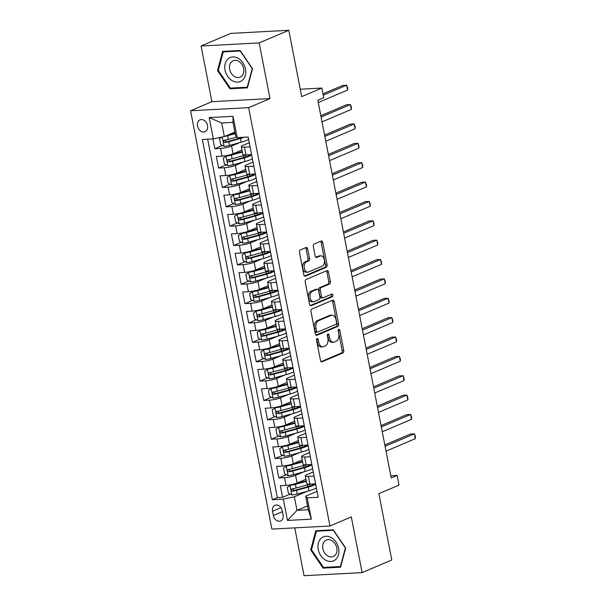 <?xml version="1.0" encoding="UTF-8"?>
<svg xmlns="http://www.w3.org/2000/svg" width="606" height="606" viewBox="0 0 606 606"><rect width="100%" height="100%" fill="white"/><g stroke="black" fill="none" stroke-linecap="round" stroke-linejoin="round"><path stroke-width="0.91" d="M317.105 338.557A1.379 0.856 87 0 0 316.552 340.231L320.476 360.434A1.97 1.22 87 0 0 321.748 361.903A1.97 1.22 87 0 0 322.013 361.835L342.966 352.927A1.97 1.22 87 0 0 343.761 350.533L339.83 330.338A1.379 0.856 87 0 0 338.943 329.308A1.379 0.856 87 0 0 338.762 329.353A1.379 0.856 87 0 0 338.201 331.027L338.709 333.641A6.295 3.901 87 0 1 336.171 341.307L334.421 342.049A6.295 3.901 87 0 1 333.573 342.254A6.295 3.901 87 0 1 329.512 337.55L329.005 334.936A1.379 0.856 87 0 0 328.119 333.906A1.379 0.856 87 0 0 327.929 333.951A1.379 0.856 87 0 0 327.376 335.633L327.884 338.246A6.295 3.901 87 0 1 325.339 345.912L323.596 346.655A6.295 3.901 87 0 1 322.748 346.852A6.295 3.901 87 0 1 318.688 342.155L318.18 339.542A1.379 0.856 87 0 0 317.294 338.512A1.379 0.856 87 0 0 317.105 338.557M197.495 126.04A6.408 4.909 -113 0 0 205.025 131.669A6.408 4.909 -113 0 0 207.54 125.503A6.408 4.909 -113 0 0 200.01 119.874A6.408 4.909 -113 0 0 197.495 126.04M307.674 248.869A1.97 1.22 87 0 0 306.409 247.399A1.97 1.22 87 0 0 306.144 247.46L300.265 249.96A1.97 1.22 87 0 0 299.47 252.354L303.833 274.791A1.97 1.22 87 0 0 305.098 276.26A1.97 1.22 87 0 0 305.363 276.192L326.316 267.284A1.97 1.22 87 0 0 327.111 264.89L322.748 242.461A1.97 1.22 87 0 0 321.483 240.991A1.97 1.22 87 0 0 321.218 241.052L314.12 244.074A1.97 1.22 87 0 0 313.325 246.468L315.188 256.065A1.97 1.22 87 0 0 316.453 257.535A1.97 1.22 87 0 0 316.718 257.474L320.241 255.974A5.257 3.257 87 0 1 320.953 255.808A5.257 3.257 87 0 1 324.437 260.307A5.257 3.257 87 0 1 322.218 266.148L308.424 272.011A5.257 3.257 87 0 1 307.719 272.177A5.257 3.257 87 0 1 304.235 267.678A5.257 3.257 87 0 1 306.447 261.837L308.749 260.86A1.97 1.22 87 0 0 309.545 258.467L307.674 248.869L306.106 248.952A1.97 1.22 87 0 0 305.492 247.74M294.751 527.871L304.045 575.7L362.123 572.609L391.771 560.005L378.879 493.67L399.043 485.095L397.157 475.415L391.226 477.937L317.817 100.27L323.748 97.748L321.862 88.067L300.258 89.211M259.163 42.905L201.078 45.995L211.903 101.679L269.988 98.589L259.163 42.905L288.812 30.3L301.705 96.634L321.862 88.067M269.988 98.589L248.634 107.663L329.952 526L271.874 529.091L190.557 110.754L248.634 107.663M362.123 572.609L351.298 516.926L329.952 526M311.757 309.083A1.97 1.22 87 0 0 310.961 311.476L315.325 333.914A1.97 1.22 87 0 0 316.59 335.383A1.97 1.22 87 0 0 316.855 335.315L337.807 326.407A1.97 1.22 87 0 0 338.602 324.013L334.247 301.583A1.97 1.22 87 0 0 332.974 300.114A1.97 1.22 87 0 0 332.709 300.175L311.757 309.083M309.575 304.348L305.212 281.919A1.97 1.22 87 0 1 306.007 279.525L326.967 270.617A1.97 1.22 87 0 1 327.225 270.549A1.97 1.22 87 0 1 328.497 272.018L330.361 281.623A1.97 1.22 87 0 1 329.566 284.017L321.074 287.63A1.97 1.22 87 0 0 320.279 290.024L321.513 296.395A1.97 1.22 87 0 0 322.786 297.864A1.97 1.22 87 0 0 323.051 297.796L331.899 294.039A1.379 0.856 87 0 1 332.08 293.993A1.379 0.856 87 0 1 332.989 295.175A1.379 0.856 87 0 1 332.414 296.698L311.113 305.757A1.97 1.22 87 0 1 310.848 305.818A1.97 1.22 87 0 1 309.575 304.348M201.078 45.995L230.727 33.391L288.812 30.3M212.926 138.918L214.827 148.705L222.417 145.47M240.529 137.774L239.128 138.373M239.65 142.615L231.575 146.046A8.014 1.379 169 0 1 220.554 148.394L222.061 156.143L216.334 156.446L218.592 168.067L226.182 164.84M244.294 157.143L242.892 157.734M243.415 161.984L235.34 165.415A8.014 1.379 169 0 1 224.318 167.764L225.826 175.513L220.099 175.816L222.357 187.436L229.947 184.209M248.059 176.513L246.657 177.103M247.18 181.345L239.105 184.785A8.014 1.379 169 0 1 228.083 187.133L229.591 194.882L223.864 195.185L226.121 206.805L233.711 203.578M251.823 195.882L250.422 196.473M250.945 200.715L242.87 204.146A8.014 1.379 169 0 1 231.848 206.502L233.355 214.244L227.629 214.554L229.886 226.174L237.476 222.947M255.588 215.244L254.187 215.842M254.709 220.084L246.634 223.516A8.014 1.379 169 0 1 235.613 225.864L237.12 233.613L231.394 233.916L233.651 245.536L241.241 242.309M259.353 234.613L257.951 235.211M258.474 239.453L250.399 242.885A8.014 1.379 169 0 1 239.378 245.233L240.885 252.982L235.158 253.285L237.416 264.905L245.006 261.678M263.118 253.982L261.716 254.573M262.239 258.823L254.164 262.254A8.014 1.379 169 0 1 243.142 264.602L244.65 272.352L238.923 272.655L241.18 284.275L248.771 281.048M266.882 273.351L265.481 273.942M266.004 278.184L257.929 281.616A8.014 1.379 169 0 1 246.907 283.972L248.415 291.713L242.688 292.024L244.945 303.644L252.535 300.417M270.647 292.713L269.246 293.312M269.768 297.554L261.694 300.985A8.014 1.379 169 0 1 250.672 303.341L252.179 311.083L246.453 311.393L248.71 323.013L256.3 319.779M274.412 312.082L273.011 312.681M273.533 316.923L265.458 320.354A8.014 1.379 169 0 1 254.437 322.703L255.944 330.452L250.21 330.755L252.475 342.375L260.065 339.148M278.177 331.452L276.775 332.043M277.298 336.292L269.223 339.724A8.014 1.379 169 0 1 258.201 342.072L259.709 349.821L253.975 350.124L256.24 361.744L263.83 358.517M281.941 350.821L280.54 351.412M281.063 355.654L272.988 359.085A8.014 1.379 169 0 1 261.966 361.441L263.474 369.19L257.739 369.493L260.004 381.113L267.594 377.886M285.706 370.19L284.305 370.781M284.828 375.023L276.753 378.455A8.014 1.379 169 0 1 265.731 380.81L267.238 388.552L261.504 388.863L263.769 400.483L271.359 397.248M289.471 389.552L288.07 390.15M288.592 394.392L280.517 397.824A8.014 1.379 169 0 1 269.496 400.172L271.003 407.921L265.269 408.224L267.534 419.844L275.124 416.617M293.236 408.921L291.834 409.52M292.357 413.762L284.282 417.193A8.014 1.379 169 0 1 273.261 419.541L274.768 427.291L269.034 427.594L271.299 439.214L278.889 435.987M297.001 428.29L295.599 428.881M296.122 433.123L288.047 436.562A8.014 1.379 169 0 1 277.025 438.911L278.533 446.66L272.798 446.963L275.063 458.583L282.654 455.356M300.765 447.66L299.364 448.251M299.887 452.493L291.812 455.924A8.014 1.379 169 0 1 280.79 458.28L282.298 466.022L276.563 466.332L278.828 477.952L284.555 477.642A8.014 1.379 -11 0 0 295.576 475.293L303.651 471.862M304.53 467.021L303.129 467.62M286.418 474.725L278.828 477.952M222.061 156.143A8.014 1.379 -11 0 0 233.083 153.795L241.953 150.023M225.826 175.513A8.014 1.379 -11 0 0 236.848 173.157L245.718 169.392M229.591 194.882A8.014 1.379 -11 0 0 240.612 192.526L249.483 188.761M233.355 214.244A8.014 1.379 -11 0 0 244.377 211.895L253.247 208.123M237.12 233.613A8.014 1.379 -11 0 0 248.142 231.265L257.012 227.492M240.885 252.982A8.014 1.379 -11 0 0 251.907 250.634L260.777 246.862M244.65 272.352A8.014 1.379 -11 0 0 255.671 269.996L264.542 266.231M248.415 291.713A8.014 1.379 -11 0 0 259.436 289.365L268.306 285.593M252.179 311.083A8.014 1.379 -11 0 0 263.201 308.734L272.071 304.962M255.944 330.452A8.014 1.379 -11 0 0 266.966 328.104L275.836 324.331M259.709 349.821A8.014 1.379 -11 0 0 270.73 347.465L279.601 343.7M263.474 369.19A8.014 1.379 -11 0 0 274.495 366.835L283.366 363.07M267.238 388.552A8.014 1.379 -11 0 0 278.26 386.204L287.13 382.431M271.003 407.921A8.014 1.379 -11 0 0 282.025 405.573L290.895 401.801M274.768 427.291A8.014 1.379 -11 0 0 285.79 424.942L294.66 421.17M278.533 446.66A8.014 1.379 -11 0 0 289.554 444.304L298.425 440.539M282.298 466.022A8.014 1.379 -11 0 0 293.319 463.673L302.189 459.901M283.093 514.994L282.26 510.729A6.211 4.757 -113 0 0 274.965 505.275A6.211 4.757 -113 0 0 272.533 511.252L273.359 515.509A6.211 4.757 -113 0 0 280.654 520.971A6.211 4.757 -113 0 0 283.093 514.994M213.312 138.895L209.176 117.587L233.037 116.322L237.173 137.623L235.643 135.941L233.007 122.382L221.705 122.988L224.341 136.539L213.312 138.895L202.328 139.478L272.352 499.715L283.335 499.132L294.365 496.776L307.416 491.231M237.173 137.623L248.165 137.039L318.188 497.276L307.197 497.859L311.34 519.16L287.479 520.433L283.335 499.132M249.271 142.728L242.877 145.44A8.014 1.379 169 0 0 241.294 146.637L242.801 154.386A8.014 1.379 -11 0 0 245.922 154.871L251.573 154.575M253.035 162.097L246.642 164.809A8.014 1.379 169 0 0 245.059 166.006L246.566 173.755A8.014 1.379 -11 0 0 249.687 174.24L255.338 173.937M256.8 181.459L250.407 184.179A8.014 1.379 169 0 0 248.824 185.375L250.331 193.117A8.014 1.379 -11 0 0 253.452 193.609L259.103 193.306M260.565 200.828L254.172 203.548A8.014 1.379 169 0 0 252.588 204.737L254.096 212.486A8.014 1.379 -11 0 0 257.217 212.979L262.868 212.676M264.33 220.198L257.936 222.917A8.014 1.379 169 0 0 256.353 224.106L257.861 231.856A8.014 1.379 -11 0 0 260.981 232.34L266.632 232.045M268.094 239.567L261.701 242.279A8.014 1.379 169 0 0 260.118 243.476L261.625 251.225A8.014 1.379 -11 0 0 264.746 251.71L270.397 251.407M271.859 258.936L265.466 261.648A8.014 1.379 169 0 0 263.883 262.845L265.39 270.594A8.014 1.379 -11 0 0 268.511 271.079L274.162 270.776M275.624 278.298L269.231 281.017A8.014 1.379 169 0 0 267.647 282.214L269.155 289.956A8.014 1.379 -11 0 0 272.276 290.448L277.927 290.145M279.389 297.667L272.995 300.387A8.014 1.379 169 0 0 271.412 301.576L272.92 309.325A8.014 1.379 -11 0 0 276.041 309.81L281.692 309.514M283.154 317.036L276.76 319.748A8.014 1.379 169 0 0 275.177 320.945L276.684 328.694A8.014 1.379 -11 0 0 279.805 329.179L285.456 328.884M286.918 336.406L280.525 339.118A8.014 1.379 169 0 0 278.942 340.314L280.449 348.064A8.014 1.379 -11 0 0 283.57 348.548L289.221 348.245M290.683 355.767L284.29 358.487A8.014 1.379 169 0 0 282.707 359.684L284.214 367.425A8.014 1.379 -11 0 0 287.335 367.918L292.986 367.615M294.448 375.137L288.055 377.856A8.014 1.379 169 0 0 286.471 379.045L287.979 386.795A8.014 1.379 -11 0 0 291.1 387.287L296.751 386.984M298.213 394.506L291.819 397.225A8.014 1.379 169 0 0 290.236 398.415L291.744 406.164A8.014 1.379 -11 0 0 294.864 406.649L300.515 406.353M301.977 413.875L295.584 416.587A8.014 1.379 169 0 0 294.001 417.784L295.508 425.533A8.014 1.379 -11 0 0 298.629 426.018L304.28 425.715M305.742 433.245L299.349 435.956A8.014 1.379 169 0 0 297.766 437.153L299.273 444.895A8.014 1.379 -11 0 0 302.394 445.387L308.045 445.084M309.507 452.606L303.114 455.326A8.014 1.379 169 0 0 301.53 456.523L303.038 464.264A8.014 1.379 -11 0 0 306.159 464.757L311.81 464.454M207.661 139.198L277.328 497.602L282.593 497.321L280.328 485.694L286.062 485.391A8.014 1.379 -11 0 0 297.084 483.043L305.954 479.27M313.272 471.976L306.878 474.695A8.014 1.379 -11 0 0 305.295 475.884A8.014 1.379 -11 0 0 308.416 476.377L314.067 476.074M305.295 475.884L306.795 483.633A8.014 1.379 -11 0 0 309.924 484.118L315.575 483.823M250.066 146.826L244.415 147.129A8.014 1.379 169 0 1 241.294 146.637M253.831 166.195L248.18 166.491A8.014 1.379 169 0 1 245.059 166.006M257.595 185.557L251.945 185.86A8.014 1.379 169 0 1 248.824 185.375M261.36 204.926L255.709 205.229A8.014 1.379 169 0 1 252.588 204.737M265.125 224.296L259.474 224.599A8.014 1.379 169 0 1 256.353 224.106M268.89 243.665L263.239 243.96A8.014 1.379 169 0 1 260.118 243.476M272.655 263.027L267.004 263.33A8.014 1.379 169 0 1 263.883 262.845M276.419 282.396L270.768 282.699A8.014 1.379 169 0 1 267.647 282.214M280.184 301.765L274.533 302.068A8.014 1.379 169 0 1 271.412 301.576M283.949 321.135L278.298 321.438A8.014 1.379 169 0 1 275.177 320.945M287.714 340.504L282.063 340.799A8.014 1.379 169 0 1 278.942 340.314M291.478 359.866L285.827 360.169A8.014 1.379 169 0 1 282.707 359.684M295.243 379.235L289.592 379.538A8.014 1.379 169 0 1 286.471 379.045M299.008 398.604L293.357 398.907A8.014 1.379 169 0 1 290.236 398.415M302.773 417.973L297.122 418.269A8.014 1.379 169 0 1 294.001 417.784M306.538 437.335L300.887 437.638A8.014 1.379 169 0 1 297.766 437.153M310.302 456.704L304.651 457.007A8.014 1.379 169 0 1 301.53 456.523M280.79 458.28L275.063 458.583M277.025 438.911L271.299 439.214M273.261 419.541L267.534 419.844M269.496 400.172L263.769 400.483M265.731 380.81L260.004 381.113M261.966 361.441L256.24 361.744M258.201 342.072L252.475 342.375M254.437 322.703L248.71 323.013M250.672 303.341L244.945 303.644M246.907 283.972L241.18 284.275M243.142 264.602L237.416 264.905M239.378 245.233L233.651 245.536M235.613 225.864L229.886 226.174M231.848 206.502L226.121 206.805M228.083 187.133L222.357 187.436M224.318 167.764L218.592 168.067M220.554 148.394L214.827 148.705M224.341 136.539L234.886 132.063M294.365 496.776L296.993 510.335L308.295 509.737L305.666 496.178L307.197 497.859M307.545 505.851L296.993 510.335L287.479 520.433M317.036 491.345L305.666 496.178M211.903 101.679L190.557 110.754M397.157 475.415L390.802 475.755M308.295 486.391L306.894 486.989M290.183 494.087L282.593 497.321M277.328 497.602L272.352 499.715M308.295 509.737L311.34 519.16M209.176 117.587L221.705 122.988M233.037 116.322L233.007 122.382M345.685 548.044L333.308 529.818L315.809 530.75L310.704 549.907L323.081 568.133L340.572 567.201L345.685 548.044M222.637 51.404L217.524 70.561L229.901 88.787L247.392 87.855L252.505 68.698L240.127 50.472L222.637 51.404M324.892 567.36L323.081 568.133M311.545 549.551L310.704 549.907M231.719 88.014L229.901 88.787M218.365 70.205L217.524 70.561M316.552 339.39A1.379 0.856 87 0 1 316.612 339.625L317.12 342.238A6.295 3.901 87 0 0 321.18 346.935L322.748 346.852M333.573 342.254L332.005 342.337A6.295 3.901 87 0 1 327.944 337.633L327.437 335.02A1.379 0.856 87 0 0 327.376 334.792M321.097 361.646L341.398 353.01A1.97 1.22 87 0 0 342.185 350.616L338.262 330.421A1.379 0.856 87 0 0 338.201 330.187M315.938 335.126L336.239 326.49A1.97 1.22 87 0 0 337.034 324.096L332.671 301.667A1.97 1.22 87 0 0 332.058 300.455M316.544 331.126A1.379 0.856 87 0 0 317.43 332.156A1.379 0.856 87 0 0 317.62 332.111L336.012 324.293A1.379 0.856 87 0 0 336.565 322.619L336.035 319.862A6.295 3.901 87 0 0 331.974 315.158A6.295 3.901 87 0 0 331.126 315.362L318.551 320.703A6.295 3.901 87 0 0 316.006 328.369L316.544 331.126L314.976 331.209A1.379 0.856 87 0 0 315.862 332.24A1.379 0.856 87 0 0 316.052 332.194M331.974 315.158L330.399 315.241A6.295 3.901 87 0 0 329.558 315.446L331.126 315.362M314.976 331.209L314.438 328.452A6.295 3.901 87 0 1 316.983 320.786L329.558 315.446M322.786 297.864L321.21 297.947A1.97 1.22 87 0 1 319.945 296.478L318.703 290.107A1.97 1.22 87 0 1 319.498 287.714L327.998 284.1A1.97 1.22 87 0 0 328.793 281.707L326.929 272.102A1.97 1.22 87 0 0 326.308 270.89M310.196 305.56L330.846 296.781A1.379 0.856 87 0 0 331.429 295.743A1.379 0.856 87 0 0 331.088 294.38M312.257 291.38A5.257 3.257 87 0 0 310.037 297.213A5.257 3.257 87 0 0 313.522 301.712A5.257 3.257 87 0 0 314.234 301.546L319.089 299.485A1.97 1.22 87 0 0 319.885 297.084L318.65 290.721A1.97 1.22 87 0 0 317.377 289.251A1.97 1.22 87 0 0 317.112 289.312L312.257 291.38L310.681 291.463A5.257 3.257 87 0 0 308.469 297.296A5.257 3.257 87 0 0 311.954 301.796L313.522 301.712M316.082 289.365A1.97 1.22 87 0 0 315.809 289.335A1.97 1.22 87 0 0 315.544 289.395L317.112 289.312M310.681 291.463L315.544 289.395M307.719 272.177L306.144 272.261A5.257 3.257 87 0 1 302.667 267.761A5.257 3.257 87 0 1 304.879 261.921L307.181 260.944A1.97 1.22 87 0 0 307.969 258.55L306.106 248.952M320.953 255.808L319.385 255.891A5.257 3.257 87 0 0 318.673 256.058L320.241 255.974M315.802 257.277L318.673 256.058M304.447 276.003L324.748 267.367A1.97 1.22 87 0 0 325.543 264.974L321.18 242.544A1.97 1.22 87 0 0 320.566 241.332M291.531 484.641L287.267 487.383L288.403 493.193L291.918 494.958A5.31 0.917 -11 0 0 297.288 494.034L308.946 490.807A15.324 2.644 -11 0 0 316.37 487.944M308.765 486.444A6.31 1.091 169 0 1 307.598 486.05L307.378 484.914M291.645 484.618A2.704 0.47 -11 0 0 294.274 484.149L305.932 480.929A12.718 2.197 -11 0 0 306.257 480.838M290.032 485.277A5.31 0.917 -11 0 0 295.402 484.345L306.348 481.323M386.022 451.137L415.36 438.668L414.421 433.828L410.497 434.032L384.818 444.948M310.098 484.111A15.324 2.644 169 0 1 307.78 484.8L296.114 488.027A5.31 0.917 169 0 1 292.069 488.83C290.819 489.754 290.971 490.527 292.524 491.155A5.31 0.917 -11 0 0 296.569 490.352L308.227 487.126A15.324 2.644 -11 0 0 315.658 484.262M313.969 483.906A12.718 2.197 169 0 1 307.098 486.929L295.44 490.156A2.704 0.47 169 0 1 294.228 490.428L292.751 489.337M415.36 438.668L415.443 436.623L414.421 433.828L385.075 446.296M318.226 549.415A13.021 9.969 -113 0 0 330.876 561.467A13.021 9.969 -113 0 0 338.633 548.332A13.021 9.969 -113 0 0 325.983 536.287A13.021 9.969 -113 0 0 318.226 549.415M322.846 548.65A8.916 6.825 -113 0 0 333.323 556.482A8.916 6.825 -113 0 0 336.815 547.907A8.916 6.825 -113 0 0 326.346 540.075A8.916 6.825 -113 0 0 322.846 548.65M333.383 530.318L345.375 547.975L340.42 566.534L323.475 567.436L311.484 549.778L316.438 531.22L333.58 530.227M317.779 530.644L316.438 531.22M232.272 80.704A13.021 9.969 -113 0 0 245.309 75.349A13.021 9.969 -113 0 0 238.234 58.35A13.021 9.969 -113 0 0 225.19 63.706A13.021 9.969 -113 0 0 232.272 80.704M234.613 76.583A8.916 6.825 -113 0 0 240.143 77.136A8.916 6.825 -113 0 0 243.794 69.645A8.916 6.825 -113 0 0 238.696 61.282A8.916 6.825 -113 0 0 233.166 60.729A8.916 6.825 -113 0 0 229.515 68.213A8.916 6.825 -113 0 0 234.613 76.583M223.258 51.874L240.203 50.965L252.202 68.622L247.248 87.188L230.303 88.09L218.304 70.432L223.258 51.874L224.599 51.298M287.767 465.272L283.502 468.014L284.638 473.824L288.153 475.596A5.31 0.917 -11 0 0 293.524 474.665L305.182 471.438A15.324 2.644 -11 0 0 312.605 468.574M305 467.075A6.31 1.091 169 0 1 303.833 466.681L303.614 465.544M287.88 465.249A2.704 0.47 -11 0 0 290.509 464.779L302.167 461.56A12.718 2.197 -11 0 0 302.492 461.469M286.267 465.908A5.31 0.917 -11 0 0 291.637 464.976L302.583 461.954M382.257 431.775L411.595 419.299L410.656 414.459L406.732 414.663L381.053 425.579M306.333 464.741A15.324 2.644 169 0 1 304.015 465.438L292.35 468.658A5.31 0.917 169 0 1 288.305 469.468C287.055 470.385 287.206 471.157 288.759 471.786A5.31 0.917 -11 0 0 292.804 470.983L304.462 467.756A15.324 2.644 -11 0 0 311.893 464.893M310.204 464.537A12.718 2.197 169 0 1 303.333 467.559L291.675 470.786A2.704 0.47 169 0 1 290.463 471.067L288.986 469.976M411.595 419.299L411.679 417.254L410.656 414.459L381.31 426.927M284.002 445.902L279.737 448.645L280.873 454.455L284.388 456.227A5.31 0.917 -11 0 0 289.759 455.295L301.417 452.068A15.324 2.644 -11 0 0 308.84 449.205M301.235 447.705A6.31 1.091 169 0 1 300.068 447.311L299.849 446.183M284.116 445.88A2.704 0.47 -11 0 0 286.744 445.418L298.402 442.191A12.718 2.197 -11 0 0 298.728 442.1M282.502 446.539A5.31 0.917 -11 0 0 287.873 445.615L298.819 442.585M378.492 412.406L407.83 399.93L406.891 395.089L402.967 395.301L377.288 406.217M302.568 445.38A15.324 2.644 169 0 1 300.25 446.069L288.585 449.288A5.31 0.917 169 0 1 284.54 450.099C283.29 451.015 283.441 451.796 284.994 452.424A5.31 0.917 -11 0 0 289.039 451.614L300.697 448.395A15.324 2.644 -11 0 0 308.128 445.531M306.439 445.168A12.718 2.197 169 0 1 299.569 448.198L287.911 451.417A2.704 0.47 169 0 1 286.699 451.697L285.221 450.606M407.83 399.93L407.914 397.884L406.891 395.089L377.546 407.565M280.237 426.541L275.98 429.275L277.109 435.085L280.623 436.858A5.31 0.917 -11 0 0 285.994 435.926L297.652 432.707A15.324 2.644 -11 0 0 305.076 429.843M297.47 428.336A6.31 1.091 169 0 1 296.304 427.95L296.084 426.813M280.351 426.51A2.704 0.47 -11 0 0 282.979 426.048L294.637 422.821A12.718 2.197 -11 0 0 294.963 422.73M278.737 427.177A5.31 0.917 -11 0 0 284.108 426.245L295.054 423.215M374.728 393.036L404.066 380.56L403.126 375.72L399.202 375.932L373.523 386.848M298.803 426.01A15.324 2.644 169 0 1 296.485 426.7L284.828 429.927A5.31 0.917 169 0 1 280.775 430.73C279.525 431.646 279.677 432.426 281.229 433.055A5.31 0.917 -11 0 0 285.274 432.252L296.932 429.025A15.324 2.644 -11 0 0 304.363 426.162M302.674 425.806A12.718 2.197 169 0 1 295.804 428.828L284.146 432.048A2.704 0.47 169 0 1 282.934 432.328L281.457 431.237M404.066 380.56L404.149 378.515L403.126 375.72L373.788 388.196M276.472 407.171L272.215 409.914L273.344 415.724L276.859 417.489A5.31 0.917 -11 0 0 282.229 416.564L293.887 413.337A15.324 2.644 -11 0 0 301.311 410.474M293.705 408.967A6.31 1.091 169 0 1 292.539 408.58L292.319 407.444M276.586 407.149A2.704 0.47 -11 0 0 279.214 406.679L290.872 403.452A12.718 2.197 -11 0 0 291.198 403.369M274.972 407.808A5.31 0.917 -11 0 0 280.343 406.876L291.289 403.854M370.963 373.667L400.301 361.199L399.362 356.351L395.438 356.563L369.758 367.478M295.039 406.641A15.324 2.644 169 0 1 292.721 407.33L281.063 410.557A5.31 0.917 169 0 1 277.01 411.36C275.76 412.285 275.912 413.057 277.465 413.686A5.31 0.917 -11 0 0 281.51 412.883L293.168 409.656A15.324 2.644 -11 0 0 300.599 406.793M298.909 406.437A12.718 2.197 169 0 1 292.039 409.459L280.381 412.686A2.704 0.47 169 0 1 279.169 412.959L277.692 411.868M400.301 361.199L400.384 359.153L399.362 356.351L370.024 368.827M272.708 387.802L268.45 390.544L269.579 396.354L273.094 398.119A5.31 0.917 -11 0 0 278.465 397.195L290.123 393.968A15.324 2.644 -11 0 0 297.546 391.105M289.941 389.605A6.31 1.091 169 0 1 288.774 389.211L288.554 388.075M272.821 387.779A2.704 0.47 -11 0 0 275.45 387.31L287.108 384.09A12.718 2.197 -11 0 0 287.433 383.999M271.208 388.438A5.31 0.917 -11 0 0 276.578 387.507L287.524 384.484M367.198 354.298L396.536 341.829L395.597 336.989L391.673 337.194L365.994 348.109M291.274 387.272A15.324 2.644 169 0 1 288.956 387.969L277.298 391.188A5.31 0.917 169 0 1 273.245 391.991C271.996 392.915 272.147 393.688 273.7 394.317A5.31 0.917 -11 0 0 277.745 393.514L289.403 390.287A15.324 2.644 -11 0 0 296.834 387.423M295.145 387.067A12.718 2.197 169 0 1 288.274 390.09L276.616 393.317A2.704 0.47 169 0 1 275.404 393.589L273.927 392.506M396.536 341.829L396.619 339.784L395.597 336.989L366.259 349.457M268.943 368.433L264.686 371.175L265.814 376.985L269.329 378.758A5.31 0.917 -11 0 0 274.7 377.826L286.358 374.599A15.324 2.644 -11 0 0 293.781 371.736M286.176 370.236A6.31 1.091 169 0 1 285.009 369.842L284.79 368.706M269.056 368.41A2.704 0.47 -11 0 0 271.685 367.948L283.343 364.721A12.718 2.197 -11 0 0 283.669 364.63M267.443 369.069A5.31 0.917 -11 0 0 272.814 368.145L283.76 365.115M363.433 334.936L392.771 322.46L391.832 317.62L387.908 317.832L362.229 328.747M287.509 367.91A15.324 2.644 169 0 1 285.191 368.599L273.533 371.819A5.31 0.917 169 0 1 269.481 372.629C268.231 373.546 268.382 374.319 269.935 374.947A5.31 0.917 -11 0 0 273.98 374.144L285.638 370.925A15.324 2.644 -11 0 0 293.069 368.054M291.38 367.698A12.718 2.197 169 0 1 284.509 370.728L272.851 373.947A2.704 0.47 169 0 1 271.639 374.228L270.162 373.137M392.771 322.46L392.855 320.415L391.832 317.62L362.494 330.088M265.178 349.064L260.921 351.806L262.05 357.616L265.564 359.388A5.31 0.917 -11 0 0 270.935 358.457L282.593 355.237A15.324 2.644 -11 0 0 290.016 352.366M282.411 350.866A6.31 1.091 169 0 1 281.245 350.473L281.025 349.344M265.292 349.041A2.704 0.47 -11 0 0 267.92 348.579L279.578 345.352A12.718 2.197 -11 0 0 279.904 345.261M263.678 349.707A5.31 0.917 -11 0 0 269.049 348.776L279.995 345.746M359.669 315.567L389.007 303.091L388.067 298.25L384.143 298.463L358.464 309.378M283.744 348.541A15.324 2.644 169 0 1 281.426 349.23L269.768 352.457A5.31 0.917 169 0 1 265.723 353.26C264.466 354.177 264.617 354.957 266.17 355.586A5.31 0.917 -11 0 0 270.215 354.775L281.873 351.556A15.324 2.644 -11 0 0 289.304 348.692M287.615 348.336A12.718 2.197 169 0 1 280.745 351.359L269.087 354.578A2.704 0.47 169 0 1 267.875 354.858L266.398 353.768M389.007 303.091L389.09 301.046L388.067 298.25L358.729 310.726M261.413 329.702L257.156 332.444L258.285 338.254L261.8 340.019A5.31 0.917 -11 0 0 267.17 339.087L278.828 335.868A15.324 2.644 -11 0 0 286.252 333.005M278.646 331.497A6.31 1.091 169 0 1 277.48 331.111L277.26 329.975M261.527 329.679A2.704 0.47 -11 0 0 264.155 329.209L275.813 325.983A12.718 2.197 -11 0 0 276.139 325.892M259.913 330.338A5.31 0.917 -11 0 0 265.284 329.406L276.23 326.376M355.904 296.198L385.242 283.729L384.302 278.881L380.379 279.093L354.699 290.009M279.98 329.172A15.324 2.644 169 0 1 277.662 329.861L266.004 333.088A5.31 0.917 169 0 1 261.959 333.891C260.701 334.815 260.853 335.588 262.406 336.216A5.31 0.917 -11 0 0 266.451 335.413L278.109 332.186A15.324 2.644 -11 0 0 285.54 329.323M283.858 328.967A12.718 2.197 169 0 1 276.98 331.99L265.322 335.216A2.704 0.47 169 0 1 264.11 335.489L262.633 334.398M385.242 283.729L385.325 281.684L384.302 278.881L354.964 291.357M257.648 310.333L253.391 313.075L254.52 318.885L258.035 320.65A5.31 0.917 -11 0 0 263.405 319.726L275.063 316.499A15.324 2.644 -11 0 0 282.487 313.635M274.882 312.135A6.31 1.091 169 0 1 273.715 311.742L273.495 310.605M257.762 310.31A2.704 0.47 -11 0 0 260.391 309.84L272.049 306.621A12.718 2.197 -11 0 0 272.374 306.53M256.149 310.969A5.31 0.917 -11 0 0 261.519 310.037L272.465 307.015M352.139 276.828L381.477 264.36L380.538 259.519L376.614 259.724L350.935 270.64M276.215 309.802A15.324 2.644 169 0 1 273.897 310.492L262.239 313.719A5.31 0.917 169 0 1 258.194 314.522C256.936 315.446 257.088 316.218 258.641 316.847A5.31 0.917 -11 0 0 262.686 316.044L274.344 312.817A15.324 2.644 -11 0 0 281.775 309.954M280.093 309.598A12.718 2.197 169 0 1 273.215 312.62L261.557 315.847A2.704 0.47 169 0 1 260.345 316.12L258.868 315.037M381.477 264.36L381.56 262.315L380.538 259.519L351.2 271.988M253.884 290.963L249.627 293.705L250.755 299.515L254.27 301.288A5.31 0.917 -11 0 0 259.641 300.356L271.299 297.129A15.324 2.644 -11 0 0 278.722 294.266M271.117 292.766A6.31 1.091 169 0 1 269.95 292.372L269.731 291.236M253.997 290.941A2.704 0.47 -11 0 0 256.626 290.471L268.284 287.252A12.718 2.197 -11 0 0 268.61 287.161M252.384 291.6A5.31 0.917 -11 0 0 257.755 290.675L268.7 287.645M348.374 257.467L377.712 244.991L376.773 240.15L372.849 240.355L347.17 251.27M272.45 290.433A15.324 2.644 169 0 1 270.132 291.13L258.474 294.349A5.31 0.917 169 0 1 254.429 295.16C253.172 296.076 253.323 296.849 254.876 297.478A5.31 0.917 -11 0 0 258.921 296.675L270.579 293.448A15.324 2.644 -11 0 0 278.01 290.585M276.328 290.229A12.718 2.197 169 0 1 269.45 293.251L257.792 296.478A2.704 0.47 169 0 1 256.58 296.758L255.103 295.667M377.712 244.991L377.796 242.945L376.773 240.15L347.435 252.619M250.119 271.594L245.862 274.336L246.99 280.146L250.505 281.919A5.31 0.917 -11 0 0 255.876 280.987L267.534 277.768A15.324 2.644 -11 0 0 274.957 274.897M267.352 273.397A6.31 1.091 169 0 1 266.185 273.003L265.966 271.874M250.233 271.571A2.704 0.47 -11 0 0 252.861 271.109L264.519 267.882A12.718 2.197 -11 0 0 264.845 267.791M248.619 272.23A5.31 0.917 -11 0 0 253.99 271.306L264.936 268.276M344.609 238.097L373.947 225.621L373.008 220.781L369.084 220.993L343.405 231.909M268.685 271.071A15.324 2.644 169 0 1 266.367 271.761L254.709 274.988A5.31 0.917 169 0 1 250.664 275.791C249.407 276.707 249.558 277.487 251.111 278.116A5.31 0.917 -11 0 0 255.156 277.306L266.814 274.086A15.324 2.644 -11 0 0 274.245 271.223M272.564 270.859A12.718 2.197 169 0 1 265.686 273.889L254.028 277.109A2.704 0.47 169 0 1 252.816 277.389L251.338 276.298M373.947 225.621L374.031 223.576L373.008 220.781L343.67 233.257M246.354 252.232L242.097 254.967L243.226 260.777L246.74 262.55A5.31 0.917 -11 0 0 252.111 261.618L263.769 258.398A15.324 2.644 -11 0 0 271.193 255.535M263.587 254.028A6.31 1.091 169 0 1 262.421 253.641L262.201 252.505M246.468 252.21A2.704 0.47 -11 0 0 249.096 251.74L260.754 248.513A12.718 2.197 -11 0 0 261.08 248.422M244.854 252.869A5.31 0.917 -11 0 0 250.225 251.937L261.171 248.907M340.845 218.728L370.183 206.252L369.243 201.412L365.32 201.624L339.64 212.539M264.92 251.702A15.324 2.644 169 0 1 262.603 252.391L250.945 255.618A5.31 0.917 169 0 1 246.9 256.421C245.642 257.345 245.794 258.118 247.346 258.747A5.31 0.917 -11 0 0 251.392 257.944L263.049 254.717A15.324 2.644 -11 0 0 270.481 251.854M268.799 251.498A12.718 2.197 169 0 1 261.921 254.52L250.263 257.747A2.704 0.47 169 0 1 249.051 258.02L247.581 256.929M370.183 206.252L370.266 204.207L369.243 201.412L339.905 213.888M242.589 232.863L238.332 235.605L239.461 241.415L242.976 243.18A5.31 0.917 -11 0 0 248.346 242.256L260.004 239.029A15.324 2.644 -11 0 0 267.428 236.166M259.822 234.658A6.31 1.091 169 0 1 258.656 234.272L258.436 233.136M242.703 232.84A2.704 0.47 -11 0 0 245.332 232.371L256.989 229.151A12.718 2.197 -11 0 0 257.315 229.06M241.09 233.499A5.31 0.917 -11 0 0 246.46 232.568L257.406 229.545M337.08 199.359L366.418 186.89L365.479 182.05L361.555 182.254L335.875 193.17M261.156 232.333A15.324 2.644 169 0 1 258.838 233.022L247.18 236.249A5.31 0.917 169 0 1 243.135 237.052C241.877 237.976 242.029 238.749 243.582 239.378A5.31 0.917 -11 0 0 247.627 238.575L259.285 235.348A15.324 2.644 -11 0 0 266.716 232.484M265.034 232.128A12.718 2.197 169 0 1 258.156 235.151L246.498 238.378A2.704 0.47 169 0 1 245.294 238.65L243.817 237.56M366.418 186.89L366.501 184.845L365.479 182.05L336.141 194.518M238.825 213.494L234.567 216.236L235.696 222.046L239.211 223.819A5.31 0.917 -11 0 0 244.582 222.887L256.24 219.66A15.324 2.644 -11 0 0 263.663 216.796M256.058 215.297A6.31 1.091 169 0 1 254.891 214.903L254.671 213.766M238.938 213.471A2.704 0.47 -11 0 0 241.567 213.001L253.225 209.782A12.718 2.197 -11 0 0 253.55 209.691M237.325 214.13A5.31 0.917 -11 0 0 242.695 213.198L253.641 210.176M333.315 179.99L362.653 167.521L361.714 162.681L357.79 162.885L332.111 173.801M257.391 212.964A15.324 2.644 169 0 1 255.073 213.66L243.415 216.88A5.31 0.917 169 0 1 239.37 217.683C238.113 218.607 238.264 219.38 239.817 220.008A5.31 0.917 -11 0 0 243.862 219.205L255.52 215.978A15.324 2.644 -11 0 0 262.951 213.115M261.269 212.759A12.718 2.197 169 0 1 254.391 215.781L242.733 219.008A2.704 0.47 169 0 1 241.529 219.281L240.052 218.198M362.653 167.521L362.736 165.476L361.714 162.681L332.376 175.149M235.06 194.125L230.803 196.867L231.931 202.677L235.446 204.449A5.31 0.917 -11 0 0 240.817 203.518L252.475 200.291A15.324 2.644 -11 0 0 259.898 197.427M252.293 195.927A6.31 1.091 169 0 1 251.126 195.533L250.907 194.397M235.173 194.102A2.704 0.47 -11 0 0 237.802 193.64L249.46 190.413A12.718 2.197 -11 0 0 249.786 190.322M233.56 194.761A5.31 0.917 -11 0 0 238.931 193.837L249.877 190.807M329.55 160.628L358.888 148.152L357.949 143.311L354.025 143.524L328.346 154.439M253.626 193.602A15.324 2.644 169 0 1 251.308 194.291L239.65 197.511A5.31 0.917 169 0 1 235.605 198.321C234.348 199.238 234.499 200.01 236.052 200.639A5.31 0.917 -11 0 0 240.097 199.836L251.755 196.617A15.324 2.644 -11 0 0 259.186 193.746M257.505 193.39A12.718 2.197 169 0 1 250.626 196.42L238.969 199.639A2.704 0.47 169 0 1 237.764 199.919L236.287 198.829M358.888 148.152L358.972 146.107L357.949 143.311L328.611 155.787M231.295 174.755L227.038 177.497L228.167 183.307L231.681 185.08A5.31 0.917 -11 0 0 237.052 184.148L248.71 180.929A15.324 2.644 -11 0 0 256.141 178.058M248.528 176.558A6.31 1.091 169 0 1 247.362 176.164L247.142 175.036M231.409 174.733A2.704 0.47 -11 0 0 234.037 174.27L245.695 171.043A12.718 2.197 -11 0 0 246.021 170.953M229.803 175.399A5.31 0.917 -11 0 0 235.166 174.467L246.112 171.437M325.786 141.259L355.124 128.783L354.184 123.942L350.26 124.154L324.581 135.07M249.861 174.233A15.324 2.644 169 0 1 247.543 174.922L235.885 178.149A5.31 0.917 169 0 1 231.84 178.952C230.583 179.868 230.734 180.649 232.287 181.277A5.31 0.917 -11 0 0 236.332 180.467L247.99 177.247A15.324 2.644 -11 0 0 255.421 174.384M253.74 174.028A12.718 2.197 169 0 1 246.862 177.05L235.204 180.27A2.704 0.47 169 0 1 233.999 180.55L232.522 179.459M355.124 128.783L355.207 126.737L354.184 123.942L324.846 136.418M227.53 155.394L223.273 158.136L224.402 163.946L227.917 165.711A5.31 0.917 -11 0 0 233.287 164.779L244.945 161.56A15.324 2.644 -11 0 0 252.376 158.696M244.763 157.189A6.31 1.091 169 0 1 243.597 156.802L243.377 155.666M227.644 155.371A2.704 0.47 -11 0 0 230.272 154.901L241.93 151.674A12.718 2.197 -11 0 0 242.256 151.583M226.038 156.03A5.31 0.917 -11 0 0 231.401 155.098L242.347 152.068M322.021 121.889L351.359 109.421L350.419 104.573L346.496 104.785L320.816 115.701M246.097 154.863A15.324 2.644 169 0 1 243.779 155.553L232.121 158.78A5.31 0.917 169 0 1 228.076 159.583C226.818 160.507 226.97 161.279 228.523 161.908A5.31 0.917 -11 0 0 232.568 161.105L244.226 157.878A15.324 2.644 -11 0 0 251.657 155.015M249.975 154.659A12.718 2.197 169 0 1 243.097 157.681L231.439 160.908A2.704 0.47 169 0 1 230.235 161.181L228.757 160.09M351.359 109.421L351.442 107.376L350.419 104.573L321.082 117.049M221.682 137.107L219.508 138.766L220.637 144.576L224.152 146.341A5.31 0.917 -11 0 0 229.522 145.417L241.18 142.19A15.324 2.644 -11 0 0 248.611 139.327M240.999 137.827A6.31 1.091 169 0 1 239.847 137.479M224.758 136.365A5.31 0.917 -11 0 0 227.636 135.729L235.196 133.646M227.091 135.373L235.098 133.161M318.256 102.52L347.594 90.052L346.655 85.211L342.731 85.416L322.983 93.809M236.704 137.1L228.356 139.41A5.31 0.917 169 0 1 224.311 140.213C223.053 141.137 223.205 141.91 224.758 142.539A5.31 0.917 -11 0 0 228.803 141.736L240.461 138.509A15.324 2.644 -11 0 0 244.498 137.236M242.43 137.342A12.718 2.197 169 0 1 239.332 138.312L227.674 141.539A2.704 0.47 169 0 1 226.47 141.812L224.993 140.728M347.594 90.052L347.677 88.006L346.655 85.211L323.248 95.157M231.575 146.046L233.083 153.795M235.34 165.415L236.848 173.157M239.105 184.785L240.612 192.526M242.87 204.146L244.377 211.895M246.634 223.516L248.142 231.265M250.399 242.885L251.907 250.634M254.164 262.254L255.671 269.996M257.929 281.616L259.436 289.365M261.694 300.985L263.201 308.734M265.458 320.354L266.966 328.104M269.223 339.724L270.73 347.465M272.988 359.085L274.495 366.835M276.753 378.455L278.26 386.204M280.517 397.824L282.025 405.573M284.282 417.193L285.79 424.942M288.047 436.562L289.554 444.304M291.812 455.924L293.319 463.673M295.576 475.293L297.084 483.043M308.416 476.377L309.924 484.118M244.415 147.129L245.922 154.871M248.18 166.491L249.687 174.24M251.945 185.86L253.452 193.609M255.709 205.229L257.217 212.979M259.474 224.599L260.981 232.34M263.239 243.96L264.746 251.71M267.004 263.33L268.511 271.079M270.768 282.699L272.276 290.448M274.533 302.068L276.041 309.81M278.298 321.438L279.805 329.179M282.063 340.799L283.57 348.548M285.827 360.169L287.335 367.918M289.592 379.538L291.1 387.287M293.357 398.907L294.864 406.649M297.122 418.269L298.629 426.018M300.887 437.638L302.394 445.387M304.651 457.007L306.159 464.757M284.555 477.642L286.062 485.391M282.441 511.653L273.359 515.509M280.957 507.669L272.533 511.252M317.12 342.238L318.688 342.155M327.437 335.02L329.005 334.936M327.944 337.633L329.512 337.55M338.262 330.421L339.83 330.338M342.185 350.616L343.761 350.533M341.398 353.01L342.966 352.927M321.475 361.865L322.013 361.835M316.612 339.625L318.18 339.542M332.671 301.667L334.247 301.583M337.034 324.096L338.602 324.013M336.239 326.49L337.807 326.407M316.324 335.345L316.855 335.315M316.983 320.786L318.551 320.703M314.438 328.452L316.006 328.369M326.929 272.102L328.497 272.018M328.793 281.707L330.361 281.623M327.998 284.1L329.566 284.017M319.498 287.714L321.074 287.63M318.703 290.107L320.279 290.024M319.945 296.478L321.513 296.395M330.846 296.781L332.414 296.698M310.575 305.788L311.113 305.757M307.969 258.55L309.545 258.467M307.181 260.944L308.749 260.86M304.879 261.921L306.447 261.837M316.188 257.505L316.718 257.474M321.18 242.544L322.748 242.461M325.543 264.974L327.111 264.89M324.748 267.367L326.316 267.284M304.826 276.222L305.363 276.192M289.963 485.33L291.827 494.92M309.901 486.065L309.56 484.285M308.227 487.126L308.946 490.807M307.636 484.065L307.78 484.8M296.569 490.352L297.288 494.034M295.402 484.345L296.114 488.027M294.228 490.428L292.524 491.155M286.199 465.961L288.062 475.551M306.136 466.696L305.795 464.916M304.462 467.756L305.182 471.438M303.871 464.696L304.015 465.438M292.804 470.983L293.524 474.665M291.637 464.976L292.35 468.658M290.463 471.067L288.759 471.786M282.434 446.592L284.297 456.182M302.371 447.326L302.03 445.546M300.697 448.395L301.417 452.068M300.106 445.327L300.25 446.069M289.039 451.614L289.759 455.295M287.873 445.615L288.585 449.288M286.699 451.697L284.994 452.424M278.669 427.23L280.533 436.812M298.606 427.957L298.266 426.177M296.932 429.025L297.652 432.707M296.342 425.957L296.485 426.7M285.274 432.252L285.994 435.926M284.108 426.245L284.828 429.927M282.934 432.328L281.229 433.055M274.904 407.861L276.768 417.443M294.842 408.595L294.501 406.815M293.168 409.656L293.887 413.337M292.577 406.588L292.721 407.33M281.51 412.883L282.229 416.564M280.343 406.876L281.063 410.557M279.169 412.959L277.465 413.686M271.14 388.491L273.003 398.081M291.077 389.226L290.736 387.446M289.403 390.287L290.123 393.968M288.812 387.226L288.956 387.969M277.745 393.514L278.465 397.195M276.578 387.507L277.298 391.188M275.404 393.589L273.7 394.317M267.375 369.122L269.238 378.712M287.312 369.857L286.971 368.077M285.638 370.925L286.358 374.599M285.047 367.857L285.191 368.599M273.98 374.144L274.7 377.826M272.814 368.145L273.533 371.819M271.639 374.228L269.935 374.947M263.61 349.76L265.473 359.343M283.547 350.488L283.207 348.708M281.873 351.556L282.593 355.237M281.282 348.488L281.426 349.23M270.215 354.775L270.935 358.457M269.049 348.776L269.768 352.457M267.875 354.858L266.17 355.586M259.845 330.391L261.709 339.974M279.783 331.118L279.442 329.338M278.109 332.186L278.828 335.868M277.518 329.119L277.662 329.861M266.451 335.413L267.17 339.087M265.284 329.406L266.004 333.088M264.11 335.489L262.406 336.216M256.08 311.022L257.944 320.612M276.018 311.757L275.677 309.977M274.344 312.817L275.063 316.499M273.753 309.757L273.897 310.492M262.686 316.044L263.405 319.726M261.519 310.037L262.239 313.719M260.345 316.12L258.641 316.847M252.316 291.653L254.179 301.243M272.253 292.387L271.912 290.607M270.579 293.448L271.299 297.129M269.988 290.388L270.132 291.13M258.921 296.675L259.641 300.356M257.755 290.675L258.474 294.349M256.58 296.758L254.876 297.478M248.551 272.283L250.414 281.873M268.488 273.018L268.147 271.238M266.814 274.086L267.534 277.768M266.223 271.018L266.367 271.761M255.156 277.306L255.876 280.987M253.99 271.306L254.709 274.988M252.816 277.389L251.111 278.116M244.786 252.922L246.65 262.504M264.731 253.649L264.383 251.869M263.049 254.717L263.769 258.398M262.459 251.649L262.603 252.391M251.392 257.944L252.111 261.618M250.225 251.937L250.945 255.618M249.051 258.02L247.346 258.747M241.021 233.552L242.885 243.135M260.966 234.287L260.618 232.507M259.285 235.348L260.004 239.029M258.694 232.28L258.838 233.022M247.627 238.575L248.346 242.256M246.46 232.568L247.18 236.249M245.294 238.65L243.582 239.378M237.257 214.183L239.12 223.773M257.202 214.918L256.853 213.138M255.52 215.978L256.24 219.66M254.929 212.918L255.073 213.66M243.862 219.205L244.582 222.887M242.695 213.198L243.415 216.88M241.529 219.281L239.817 220.008M233.492 194.814L235.355 204.404M253.437 195.549L253.088 193.768M251.755 196.617L252.475 200.291M251.164 193.549L251.308 194.291M240.097 199.836L240.817 203.518M238.931 193.837L239.65 197.511M237.764 199.919L236.052 200.639M229.727 175.452L231.59 185.035M249.672 176.179L249.324 174.399M247.99 177.247L248.71 180.929M247.399 174.18L247.543 174.922M236.332 180.467L237.052 184.148M235.166 174.467L235.885 178.149M233.999 180.55L232.287 181.277M225.962 156.083L227.826 165.665M245.907 156.818L245.559 155.038M244.226 157.878L244.945 161.56M243.635 154.81L243.779 155.553M232.568 161.105L233.287 164.779M231.401 155.098L232.121 158.78M230.235 161.181L228.523 161.908M222.25 136.986L224.061 146.304M240.461 138.509L241.18 142.19M228.803 141.736L229.522 145.417M227.636 135.729L228.356 139.41M226.47 141.812L224.758 142.539M315.862 332.24L317.43 332.156M315.809 289.335L317.377 289.251"/></g></svg>
